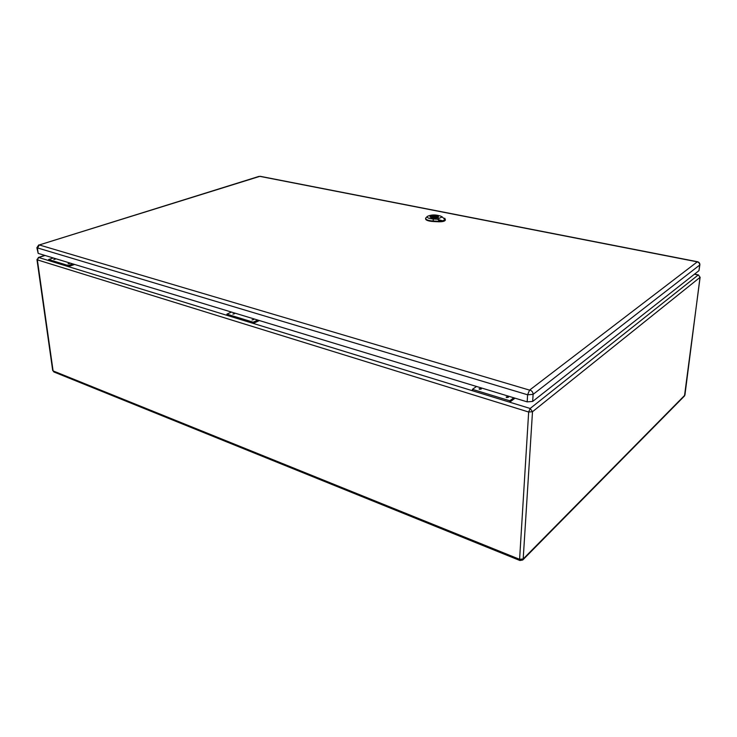 <?xml version="1.0" encoding="UTF-8"?>
<svg xmlns="http://www.w3.org/2000/svg" width="737" height="737" viewBox="0 0 737 737"><rect width="100%" height="100%" fill="white"/><g stroke="black" fill="none" stroke-linecap="round" stroke-linejoin="round"><path stroke-width="1.11" d="M515.016 398.164L509.728 402.199L472.38 390.721L472.426 389.348L476.517 386.474M74.64 264.454L68.32 266.601L68.182 265.523L72.917 263.929M259.406 320.549L253.288 323.423L226.95 315.335L226.876 314.137L231.501 312.083M506.734 397.593L508.502 397.234L507.894 396.727L506.135 397.086L506.734 397.593M479.603 389.32L481.362 388.961L480.791 388.482L479.041 388.85L479.603 389.32M252.026 319.941L253.685 319.582L252.026 319.941M232.883 314.109L234.532 313.741L232.883 314.109M68.016 263.846L69.582 263.514L68.016 263.846M53.792 259.507L55.349 259.184L53.792 259.507M45.049 255.463L38.72 257.508L48.762 260.594L48.624 259.535L68.182 265.523M48.762 260.594L226.95 315.335M48.624 259.535L53.359 257.987M472.38 390.721L253.288 323.423L253.215 322.198L226.876 314.137M253.215 322.198L257.803 320.07M694.411 274.228L698.206 274.993L530.152 408.473L532.501 411.725L523.187 558.968L684.913 395.115L700.012 277.37L532.501 411.725L528.669 412.02L37.357 259.866L53.092 370.895L519.594 559.309L528.669 412.02L530.152 408.473L509.728 402.199L509.801 400.79L472.426 389.348M509.801 400.79L513.763 397.787M38.729 244.942L36.868 247.733L38.177 253.381L527.176 401.858L532.667 401.444L698.98 270.626L699.874 264.786C699.901 263.173 699.091 262.151 697.451 261.727L529.571 390.122L39.282 244.951L259.802 176.355L697.156 261.828M437.787 217.691L438.46 217.037C437.023 215.711 434.452 215.453 430.767 216.282L430.076 216.945C431.523 218.272 434.093 218.52 437.787 217.691M435.935 217.59L437.842 217.424L436.894 217.019C436.304 216.291 434.876 216.079 432.61 216.383L430.712 216.549L431.652 216.954C432.232 217.682 433.66 217.894 435.935 217.59M433.172 216.77L435.576 217L433.172 216.77M431.569 216.171L431.56 216.715M432.61 216.383L432.582 217.553M436.792 217.212L436.783 217.765M442.633 220.805L437.096 219.211L442.255 216.927L445.093 219.7L442.633 220.805L439.252 220.925M439.335 220.962L442.264 221.1L438.543 221.275L438.708 219.902M444.42 218.428L445.093 219.7M445.351 219.552L442.264 221.1M431.937 218.005L430.012 216.945C429.837 215.342 438.755 215.444 438.524 217.037C437.714 218.124 435.512 218.447 431.937 218.005M426.05 217.618L425.571 218.889C425.885 220.289 428.39 221.164 433.089 221.515L438.533 221.782C442.615 221.837 444.89 221.266 445.36 220.087L445.351 219.58M437.096 219.211L433.338 219.027C428.602 218.613 426.659 217.71 427.506 216.319C431.09 214.633 435.346 214.513 440.284 215.978L442.255 216.927M425.599 218.392C425.912 219.783 428.409 220.658 433.098 221.008L438.543 221.275L438.533 221.782M37.357 259.866L38.72 257.508L36.961 259.562L37.357 259.866M38.287 257.499L44.819 255.398M53.092 370.895L53.856 371.955L53.092 370.895M519.972 560.525L522.754 559.982L523.187 558.968L519.594 559.309L519.972 560.525L53.856 371.955M698.436 274.91L700.012 277.37L698.436 274.91L694.54 274.127M684.977 394.608L684.489 395.981L522.791 559.954M36.868 247.733L527.609 394.783L527.176 401.858M39.236 245.053L37.44 248.148L38.177 253.381M529.571 390.122L527.609 394.783L533.109 394.369L532.667 401.444M530.014 390.085C532.003 390.877 533.035 392.305 533.109 394.369L699.689 265.062L698.98 270.626M697.313 261.939C698.934 262.418 699.726 263.459 699.689 265.062L699.874 264.786M258.991 176.401L39.282 244.951M697.451 261.727L260.29 176.327M433.338 219.027L433.089 221.515M36.961 259.562L52.705 370.518M700.132 277.167L684.489 395.981M435.567 217.664L435.576 217M432.951 217.636L432.96 216.973M445.341 219.663L444.77 218.207M441.656 220.768L439.381 220.427M427.506 216.319L425.986 217.673"/></g></svg>
